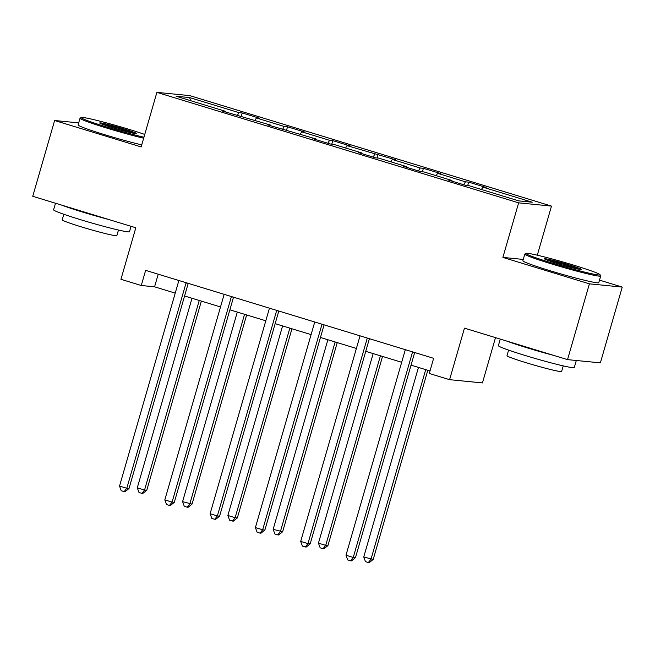 <?xml version="1.0" encoding="UTF-8"?>
<svg xmlns="http://www.w3.org/2000/svg" width="655" height="655" viewBox="0 0 655 655"><rect width="100%" height="100%" fill="white"/><g stroke="black" fill="none" stroke-linecap="round" stroke-linejoin="round"><path stroke-width="0.98" d="M551.485 206.096L189.737 95.605L156.889 92.371L518.637 202.853L551.485 206.096L537.305 255.204M523.271 259.429L502.884 257.415L589.402 283.844L622.25 287.087L599.505 280.135M622.25 287.087L600.373 362.862L567.533 359.628L464.46 328.147L449.592 379.679L482.44 382.921L495.508 337.628M78.69 122.878L54.627 120.504L32.75 196.287L135.814 227.768L120.946 279.3L141.267 285.506L154.58 286.816L175.221 293.129M589.402 283.844L567.533 359.628M225.508 111.997L225.5 111.325L222.258 111.006L270.793 125.154L267.551 124.835L316.087 138.991L312.844 138.672L330.259 143.994L333.501 144.313L361.372 152.82L358.138 152.5L375.552 157.822L378.795 158.142L406.665 166.657L403.423 166.337L420.846 171.659L424.088 171.978L451.958 180.485L448.716 180.166L466.139 185.488L469.373 185.807L518.727 200.88L532.228 202.215L482.866 187.142L486.108 187.461L468.693 182.139L467.678 185.643M225.5 111.325L176.146 96.252L189.639 97.579L238.993 112.652L242.235 112.971L241.228 116.475M468.693 182.139L465.451 181.82L437.581 173.305L440.815 173.624L423.4 168.31L420.158 167.991L392.288 159.476L395.53 159.795L346.994 145.639L350.237 145.959L332.814 140.645L329.58 140.317L301.709 131.811L304.943 132.13L287.529 126.808L284.286 126.489L256.416 117.974L259.658 118.293L242.235 112.971M449.592 379.679L429.271 373.473L433.643 358.318L145.639 270.351L141.267 285.506M270.793 125.826L270.793 125.154M256.416 117.974L255 120.332M284.286 126.489L282.534 129.412M316.087 139.662L316.087 138.991M301.709 131.811L300.293 134.169M329.58 140.317L327.827 143.249M361.38 153.491L361.372 152.82M346.994 145.639L345.586 147.997M374.865 154.154L373.113 157.077M406.665 167.328L406.665 166.657M392.288 159.476L390.871 161.834M420.158 167.991L418.406 170.914M451.958 181.157L451.958 180.485M437.581 173.305L436.165 175.663M465.451 181.82L463.699 184.743M482.866 187.142L481.458 189.5M502.884 257.415L518.637 202.853M54.627 120.504L141.144 146.933L156.889 92.371M184.579 295.986L220.514 306.958M229.872 309.815L265.807 320.794M275.157 323.652L311.092 334.623M320.451 337.481L356.385 348.46M365.744 351.317L401.679 362.289M411.037 365.146L429.999 370.943M189.639 97.579L190.556 100.649M238.993 112.652L237.241 115.583M158.223 274.191L154.58 286.816M423.4 168.31L422.385 171.806M378.107 154.474L377.1 157.978M332.814 140.645L331.807 144.141M287.529 126.808L286.513 130.312M412.601 351.891A3.16 3.029 -84.4 0 0 412.478 352.234L353.241 557.454L345.987 555.235L405.224 350.016A3.16 3.029 -84.4 0 0 405.306 349.655M414.68 352.521L355.469 557.667L353.241 557.454L350.597 560.795L347.69 559.902L345.987 555.235M355.469 557.667L351.481 560.876L350.597 560.795M418.455 367.414L363.746 556.987L373.219 559.419L427.813 370.272M373.219 559.419L369.24 562.629L368.347 562.547L371 559.198L425.717 369.633M368.347 562.547L365.449 561.654L363.746 556.987M552.181 263.073A38.547 2.055 16.1 0 0 600.029 274.707A38.547 2.055 16.1 0 0 573.846 265.209A38.547 2.055 16.1 0 0 526.063 253.362A38.547 2.055 16.1 0 0 552.181 263.073M600.029 274.707L600.676 275.878A39.496 2.112 -163.9 0 1 600.692 276.001A39.496 2.112 -163.9 0 1 551.657 263.957A39.496 2.112 -163.9 0 1 524.802 254.099A39.496 2.112 -163.9 0 1 524.892 254.009L526.063 253.362M557.601 263.605A19.273 1.032 -163.9 0 1 544.51 258.856A19.273 1.032 -163.9 0 1 568.425 264.677A19.273 1.032 -163.9 0 1 581.493 269.532A19.273 1.032 -163.9 0 1 557.601 263.605M578.774 269.238A18.324 0.974 16.1 0 0 567.901 265.562A18.324 0.974 16.1 0 0 546.966 260.06M576.31 360.487L574.271 367.545A39.496 2.112 -163.9 0 1 525.228 355.501A39.496 2.112 -163.9 0 1 498.381 345.644L500.273 339.085M553.598 355.37A39.496 2.112 -163.9 0 1 527.422 347.92A39.496 2.112 -163.9 0 1 506.536 340.993M563.243 365.883L561.638 371.45A28.435 1.515 -163.9 0 1 526.325 362.78A28.435 1.515 -163.9 0 1 506.995 355.681L508.599 350.114M600.692 276.001L598.768 282.673A39.496 2.112 -163.9 0 1 549.725 270.621A39.496 2.112 -163.9 0 1 522.878 260.764L524.802 254.099M144.747 134.431A38.547 2.055 16.1 0 0 129.068 129.362A38.547 2.055 16.1 0 0 81.285 117.515A38.547 2.055 16.1 0 0 107.404 127.226A38.547 2.055 16.1 0 0 143.936 137.231M143.658 138.213A39.496 2.112 -163.9 0 1 106.871 128.11A39.496 2.112 -163.9 0 1 80.025 118.252A39.496 2.112 -163.9 0 1 80.115 118.162L81.285 117.515M112.816 127.758A19.273 1.032 -163.9 0 1 99.732 123.009A19.273 1.032 -163.9 0 1 123.648 128.83A19.273 1.032 -163.9 0 1 136.707 133.685A19.273 1.032 -163.9 0 1 112.816 127.758M133.997 133.391A18.324 0.974 16.1 0 0 123.124 129.715A18.324 0.974 16.1 0 0 102.18 124.213M131.049 226.311L129.493 231.698A39.496 2.112 -163.9 0 1 80.45 219.654A39.496 2.112 -163.9 0 1 53.604 209.797L55.495 203.238M108.82 219.523A39.496 2.112 -163.9 0 1 82.636 212.073A39.496 2.112 -163.9 0 1 61.758 205.146M118.465 230.036L116.86 235.603A28.435 1.515 -163.9 0 1 81.547 226.933A28.435 1.515 -163.9 0 1 62.217 219.834L63.822 214.267M141.734 144.878A39.496 2.112 -163.9 0 1 104.947 134.774A39.496 2.112 -163.9 0 1 78.101 124.917L80.025 118.252M367.308 338.054A3.16 3.029 -84.4 0 0 367.185 338.398L307.956 543.617L300.694 541.398L359.931 336.187A3.16 3.029 -84.4 0 0 360.013 335.827M369.387 338.692L310.175 543.838L307.956 543.617L305.304 546.958L302.405 546.073L300.694 541.398M310.175 543.838L306.196 547.048L305.304 546.958M322.014 324.217A3.16 3.029 -84.4 0 0 321.9 324.569L262.663 529.78L255.409 527.57L314.637 322.35A3.16 3.029 -84.4 0 0 314.719 321.99M324.094 324.855L264.882 530.001L262.663 529.78L260.019 533.129L257.112 532.237L255.409 527.57M264.882 530.001L260.903 533.211L260.019 533.129M373.17 353.585L318.453 543.151L325.707 545.369L327.926 545.59L382.52 356.443M327.926 545.59L323.947 548.8L323.062 548.71L325.707 545.369L380.424 355.796M323.062 548.71L320.156 547.826L318.453 543.151M327.877 339.748L273.16 529.322L282.641 531.754L337.235 342.606M282.641 531.754L278.662 534.963L277.769 534.881L280.422 531.533L335.139 341.967M277.769 534.881L274.863 533.989L273.16 529.322M276.729 310.388A3.16 3.029 -84.4 0 0 276.606 310.732L217.37 515.952L210.116 513.733L269.344 308.521A3.16 3.029 -84.4 0 0 269.426 308.161M278.809 311.019L219.589 516.173L217.37 515.952L214.725 519.292L211.819 518.408L210.116 513.733M219.589 516.173L215.61 519.382L214.725 519.292M231.436 296.551A3.16 3.029 -84.4 0 0 231.313 296.903L172.085 502.115L164.823 499.904L224.059 294.685A3.16 3.029 -84.4 0 0 224.141 294.324M233.516 297.19L174.304 502.336L172.085 502.115L169.432 505.464L166.534 504.571L164.823 499.904M174.304 502.336L170.325 505.545L169.432 505.464M186.143 282.723A3.16 3.029 -84.4 0 0 186.028 283.066L126.792 488.286L119.529 486.067L178.766 280.856A3.16 3.029 -84.4 0 0 178.848 280.496M188.222 283.353L129.01 488.507L126.792 488.286L124.139 491.627L121.241 490.742L119.529 486.067M129.01 488.507L125.031 491.717L124.139 491.627M282.583 325.92L227.866 515.485L235.129 517.704L237.347 517.925L291.942 328.777M237.347 517.925L233.368 521.134L232.476 521.044L235.129 517.704L289.846 328.13M232.476 521.044L229.577 520.16L227.866 515.485M237.298 312.083L182.581 501.656L192.054 504.088L246.648 314.94M192.054 504.088L188.075 507.298L187.191 507.207L189.835 503.867L244.552 314.302M187.191 507.207L184.284 506.323L182.581 501.656M192.005 298.254L137.288 487.819L144.55 490.038L146.769 490.259L201.363 301.112M146.769 490.259L142.782 493.469L141.898 493.379L144.55 490.038L199.259 300.465M141.898 493.379L138.991 492.494L137.288 487.819M412.478 352.234L414.337 352.415M367.185 338.398L369.043 338.586M321.9 324.569L323.758 324.749M276.606 310.732L278.465 310.92M231.313 296.903L233.172 297.083M186.028 283.066L187.879 283.255"/></g></svg>
